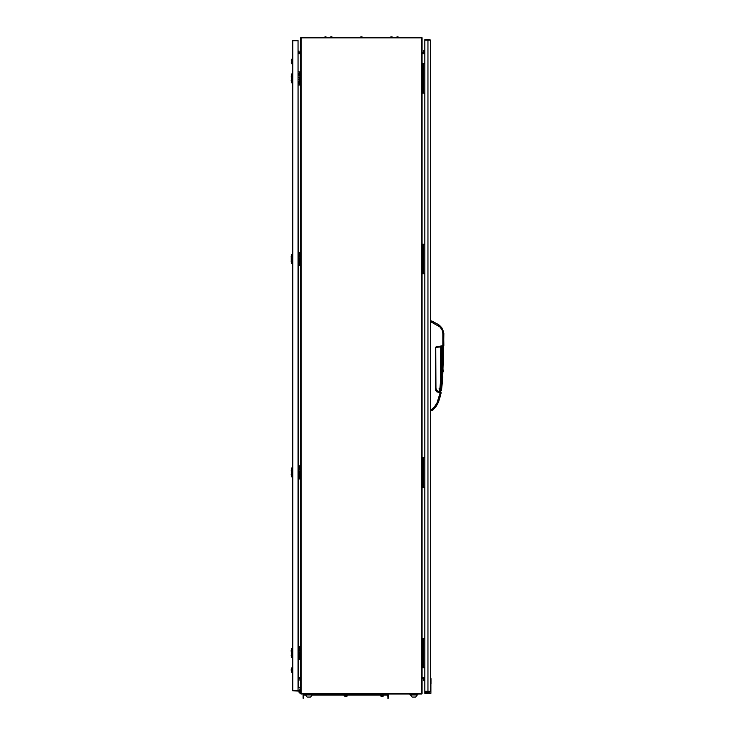 <?xml version="1.0" encoding="UTF-8"?>
<svg xmlns="http://www.w3.org/2000/svg" width="735" height="735" viewBox="0 0 735 735"><rect width="100%" height="100%" fill="white"/><g stroke="black" fill="none" stroke-linecap="round" stroke-linejoin="round"><path stroke-width="1.1" d="M440.706 392.38L440.348 396.248L437.895 403.193L432.768 410.13L430.398 410.507L431.564 410.507M442.819 345.56L443.83 345.432L443.802 339.451L443.784 343.511M440.476 387.887L439.989 391.342L440.467 391.672L439.622 391.553L440.871 377.073L440.743 346.948L440.366 391.406L441.349 390.515L440.109 391.865L441.45 390.524L443.527 346.571L442.599 346.663L442.001 374.703L440.816 387.924L441.616 369.071L441.404 347.728L440.743 347.738M432.005 409.358L432.593 410.102L431.518 410.507L431.564 409.524L434.486 406.786L437.059 402.762L440.146 392.674L438.859 392.279L435.745 388.999L435.745 347.545L443.83 345.432M432.805 410.093L436.222 406.262L438.501 402.137L441.184 392.775L436.985 391.966L435.708 390.386L435.745 388.999M443.802 339.451L443.821 333.304L439.806 325.449L438.455 324.705L441.68 327.452L443.572 331.724L443.738 333.561L442.81 333.561L442.102 330.043L440.118 327.103L431.243 321.985L431.197 321.002L431.812 321.121L438.483 324.714M435.745 347.71L435.956 388.429L437.003 390.662L439.117 391.534L437.279 391.286L435.754 389.192L437.261 391.268L439.649 391.544M435.442 388.999L435.46 347.352L442.81 345.56L437.408 346.846L443.205 346.231M300.615 693.252L300.128 693.252L300.128 691.617L300.615 691.617M300.615 689.439L300.128 689.439L300.119 687.795L298.061 687.795M300.128 692.903L299.375 692.839L299.375 689.843L298.934 691.176L299.375 689.843M298.934 691.635L299.503 692.903L299.503 689.779L300.128 689.779M388.282 696.605L388.282 698.25L387.786 698.25L388.282 695.053L387.749 694.529L312.77 694.529M303.059 696.605L303.555 696.605L303.555 698.25L303.059 698.25L303.059 695.053L304.887 694.529M380.546 695.016L383.826 695.016M383.753 695.347L383.688 696.091L380.712 696.091M382.448 696.541L381.456 696.458M347.232 695.347L347.168 696.091L344.191 696.091M345.937 696.541L344.935 696.458M344.026 695.016L347.315 695.016M398.701 37.338L397.718 36.75L396.082 37.338M391.149 36.75L390.166 37.338M361.032 36.75L360.049 37.338M330.915 36.75L329.932 37.338M326.643 37.338L325.66 36.75L324.016 37.338M417.838 694.033L417.838 694.851L409.955 694.851L409.955 694.033M413.741 694.979L410.442 694.979L412.17 697.019L415.615 697.019L417.342 694.979L413.741 694.979M312.77 694.033L312.77 694.851L304.887 694.851L304.887 694.033M308.682 694.979L305.383 694.979L307.101 697.019L310.556 697.019L312.274 694.979L308.682 694.979M292.484 690.689L298.061 691.084L292.484 690.689L292.484 40.691L298.079 40.691M298.079 687.4L298.061 690.689L292.815 690.689L292.815 40.627L298.079 40.636L295.13 40.691M298.41 680.252L299.053 680.252L299.053 678.635M299.053 52.736L299.053 51.128L298.41 51.128M299.604 79.297L299.604 77.469M291.4 79.821L291.225 76.247L292.484 76.247M299.604 259.887L299.604 258.058M291.4 260.411L291.225 256.837L292.484 256.837M299.604 473.312L299.604 471.484M291.4 473.836L291.225 470.262L292.484 470.262M299.604 653.902L299.604 652.074M291.4 654.435L291.225 650.861L292.484 650.861M298.41 659.561L299.963 659.561L299.963 657.586L300.615 657.586M300.615 648.389L299.963 648.389L299.963 646.423L298.41 646.423M300.615 677.615L298.41 677.615L300.615 677.615L300.615 659.561L299.209 658.588L299.209 655.602L298.851 656.925M299.209 658.588L298.768 657.265M299.338 658.652L299.963 650.447L299.209 650.383L299.209 647.388L298.851 648.72M299.209 650.383L298.768 649.051M298.41 478.963L299.963 478.963L299.963 476.997L300.615 476.997M300.615 467.8L299.963 467.8L299.963 465.834L298.41 465.834M299.338 650.447L299.338 647.324L300.615 646.423L300.615 478.963L299.209 477.998L299.209 475.012L298.851 476.335M299.209 477.998L298.768 476.675M299.338 478.062L299.963 469.858L299.209 469.794L299.209 466.798L298.851 467.57M299.209 469.794L298.851 467.579M298.41 265.546L299.963 265.546L299.963 263.571L300.615 263.571M300.615 254.374L299.963 254.374L299.963 252.408L298.41 252.408M299.338 469.858L299.338 466.734L300.615 465.834L300.615 265.546L299.209 264.572L299.209 261.587L298.851 262.91M299.209 264.572L298.768 263.249M299.338 264.637L299.963 256.432L299.209 256.368L299.209 253.373L298.851 254.705M299.209 256.368L298.768 255.036M298.41 84.948L299.963 84.948L299.963 82.981L300.615 82.981M300.615 73.785L299.963 73.785L299.963 71.819L298.41 71.819M299.338 256.432L299.338 253.309L300.615 252.408L300.615 84.948L299.209 83.983L299.209 80.997L298.851 82.32M299.209 83.983L298.768 82.66M299.338 84.047L299.963 75.843L299.209 75.778L299.209 72.783L298.851 74.106M299.209 75.778L298.768 74.446M427.935 39.635L427.935 40.131L430.398 40.131L429.966 39.644L424.812 39.635L424.812 40.131L427.935 40.131L424.812 40.131L424.812 691.24L429.901 691.24L429.892 691.736L424.812 691.736L424.812 693.381L425.638 693.381L425.638 692.388L429.249 692.388L429.249 693.381L430.885 693.381L430.885 684.193M429.892 691.736L430.398 691.24L424.812 691.24L424.812 691.736L430.398 691.405L430.398 40.131M427.935 691.24L427.935 40.131L429.901 40.131L429.901 39.635M438.933 388.916L439.438 388.438L439.916 388.934L439.42 389.421L438.933 388.916M442.681 379.536L442.874 376.66M440.77 392.38L439.089 392.297M436.112 346.736L437.895 347.058M429.001 692.388L428.165 693.509L425.942 693.142L426.723 693.509M425.877 692.388L425.877 693.022L429.001 693.022L425.942 693.142L427.099 693.592M424.812 638.219L422.101 638.54M423.58 638.219L423.58 667.766L423.094 667.766L423.094 638.54M424.812 457.62L422.101 457.951M423.58 457.62L423.58 487.176L423.094 487.176L423.094 457.951M424.812 244.204L422.101 244.525M423.58 244.204L423.58 273.751L423.094 273.751L423.094 244.525M424.812 63.605L422.101 63.936M423.58 63.605L423.58 93.161L423.094 93.161L423.094 63.936M423.094 655.565L423.094 658.624M423.094 647.36L423.094 650.411M423.094 474.975L423.094 478.035M423.094 466.771L423.094 469.821M423.094 261.55L423.094 264.609M423.094 253.345L423.094 256.396M423.094 80.96L423.094 84.02M423.094 72.756L423.094 75.806M428.036 693.537L427.485 693.592M423.727 680.739L423.727 678.635L423.727 680.739L424.812 680.739M423.902 50.641L424.812 50.641M435.837 347.379L440.743 346.948L435.827 347.389M385.122 694.033L385.122 694.529M383.688 696.091L380.693 696.091L380.629 695.347M346.396 696.458L347.232 695.971L344.173 696.091L344.109 695.347M292.061 58.947L292.484 64L291.767 63.173M291.225 60.766L291.767 59.122L291.767 63.835L291.225 62.181M292.484 667.371L292.484 672.433M291.767 672.259L291.17 669.897L292.061 667.371L291.767 671.597M292.484 80.519L291.767 80.519L292.061 73.72L292.061 83.046L291.17 80.685M291.767 73.895L291.225 80.519L291.767 80.519L291.767 82.871L292.484 83.046M292.484 254.31L291.767 254.485L292.061 263.635L291.17 261.274M291.189 256.736L291.767 254.485L292.034 263.635M292.484 474.534L291.767 474.534L292.061 467.736L292.061 477.061L291.17 474.7M291.767 467.91L291.225 474.534L291.767 474.534L291.767 476.896L292.484 477.061M292.484 655.124L291.767 655.124L292.061 648.325L292.061 657.65L291.17 655.289M291.767 648.5L291.17 650.695L291.767 657.485M299.338 75.843L299.209 72.783M443.821 333.304L443.471 345.772M301.111 37.338L300.615 37.834L301.111 37.338L421.614 37.338L422.101 37.779L422.101 52.736L424.812 52.736M301.111 693.537L300.615 693.537L301.056 694.033L421.669 694.033L422.101 693.537L421.614 694.033M421.614 37.338L421.614 37.834L301.111 37.834L422.101 37.834L422.101 693.537L422.101 678.635L424.812 678.635M443.784 343.704L443.802 344.412M443.821 333.561L443.811 334.241M441.184 392.775L440.871 392.389M291.225 256.837L291.225 261.109L292.484 261.109M443.398 359.709L443.343 363.154M438.501 324.613L431.969 321.066L431.555 322.068M422.101 53.756L424.812 53.756L422.111 53.756L422.111 63.605L423.094 63.605M422.101 53.269L424.812 53.269M300.615 53.756L298.41 53.756L300.615 53.756L300.615 71.819L299.338 72.719M298.41 53.269L300.615 53.269M300.615 52.736L298.41 52.736M300.615 53.232L298.41 53.232M422.101 53.232L424.812 53.232M300.615 678.111L298.41 678.111L300.615 678.139M301.111 37.834L301.111 693.546L421.614 693.546L301.111 693.546L301.111 694.033M422.111 677.615L424.812 677.615L422.101 677.615L422.111 667.766L423.094 667.766M424.812 678.111L422.101 678.111L424.812 678.139M300.615 678.635L298.41 678.635M300.615 37.834L300.624 693.537M300.119 687.795L300.119 687.308L298.41 687.308M300.128 687.804L300.615 687.804L300.119 687.308M300.128 689.439L300.128 691.617M386.959 694.033L387.097 694.529L386.959 694.033M387.786 696.605L387.749 695.016L312.265 695.016M305.392 695.016L303.592 695.016L303.555 696.605M304.373 694.033L304.244 694.529M331.568 36.75L332.56 37.338M361.693 36.75L362.677 37.338M391.81 36.75L392.793 37.338M298.41 687.4L298.061 40.627M298.061 40.296L292.484 40.691M292.484 64L291.767 63.835M291.225 669.199L291.225 670.605M299.963 648.389L299.963 657.586M299.963 467.8L299.963 476.997M299.963 254.374L299.963 263.571M299.963 73.785L299.963 82.981M430.398 677.284L430.976 678.598L430.976 683.853M443.315 364.679L443.334 363.641M443.324 364.376L443.306 365.01M443.352 362.998L443.407 359.13M443.104 371.837L443.141 370.835M443.177 369.88L443.159 370.458M438.74 392.269L439.475 391.874M439.613 391.874L439.117 391.534M442.525 346.332L441.404 346.846L441.404 347.728M443.508 347.958L443.499 349.107M443.361 362.493L443.508 351.661L442.69 379.453L441.45 390.524M442.773 378.213L442.81 377.671M431.969 321.066L430.398 321.011M422.101 487.176L423.094 487.176L422.111 487.176L422.101 638.219L423.094 638.219M423.58 667.766L424.812 667.766M424.812 658.523L424.812 647.452M423.58 487.176L424.812 487.176M424.812 477.934L424.812 466.863M423.58 273.751L424.812 273.751M422.101 273.751L423.094 273.751L422.101 273.751L422.111 457.62L423.094 457.62M424.812 264.508L424.812 253.437M423.58 93.161L424.812 93.161M422.101 93.161L423.094 93.161L422.101 93.161L422.111 244.204L423.094 244.204M424.812 83.919L424.812 72.848M429.984 691.736L430.398 691.24M430.976 682.549L430.885 683.522M430.976 681.235L430.885 682.218M430.976 679.921L430.885 680.904M430.976 678.607L430.885 679.59M430.885 693.381L429.249 693.381M425.638 692.398L425.942 693.142L425.877 692.398M425.638 693.381L424.812 693.381M421.614 37.834L421.614 693.546M298.061 40.691L298.061 687.4M427.926 691.24L427.926 691.736M431.564 409.524L430.398 409.524M442.81 345.56L442.81 333.561M431.243 321.985L430.398 321.994M438.455 324.705L438.042 325.568M422.101 667.435L423.094 667.435M422.101 486.846L423.094 486.846M422.101 273.42L423.094 273.42M422.101 92.831L423.094 92.831M299.007 692.058L299.375 692.839M410.442 694.851L412.17 697.019M299.604 79.371L298.41 79.371M299.604 77.395L298.41 77.395M299.604 259.96L298.41 259.96M299.604 257.994L298.41 257.994M292.484 263.635L291.924 263.608M299.604 473.386L298.41 473.386M299.604 471.411L298.41 471.411M299.604 653.975L298.41 653.975M299.604 652.009L298.41 652.009M443.628 346.552L443.554 352.414M431.197 320.864L430.398 320.864M423.727 50.641L423.727 52.736"/></g></svg>

